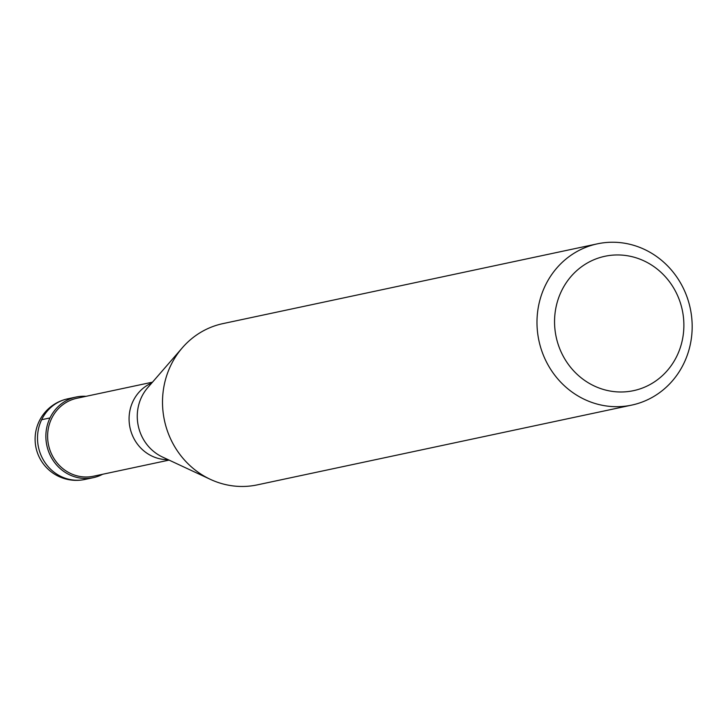 <?xml version="1.0" encoding="UTF-8"?>
<svg xmlns="http://www.w3.org/2000/svg" width="728" height="728" viewBox="0 0 728 728"><rect width="100%" height="100%" fill="white"/><g stroke="black" fill="none" stroke-linecap="round" stroke-linejoin="round"><path stroke-width="1.09" d="M102.648 474.265A41.223 38.684 -102 0 1 93.248 477.677A41.223 38.684 -102 0 1 67.222 473.591A41.223 38.684 -102 0 1 46.146 431.322A41.223 38.684 -102 0 1 76.067 397.042A41.223 38.684 -102 0 1 86.04 396.323A41.223 38.684 78 0 0 47.074 426.126A41.223 38.684 78 0 0 67.222 473.591A41.223 38.684 78 0 0 102.648 474.265M152.498 382.164L76.822 398.289A39.849 37.392 78 0 0 47.893 431.422A39.849 37.392 78 0 0 68.268 472.29A39.849 37.392 78 0 0 93.43 476.23L169.096 460.105M597.397 243.834L222.932 323.614A82.437 77.368 78 0 0 182.373 347.738A82.437 77.368 78 0 0 205.232 476.713A82.437 77.368 78 0 0 210.41 479.37A82.437 77.368 78 0 0 257.284 484.875L631.749 405.096A82.437 77.368 -102 0 1 579.697 396.933A82.437 77.368 -102 0 1 537.555 312.394A82.437 77.368 -102 0 1 597.397 243.834A82.437 77.368 -102 0 1 649.458 251.988A82.437 77.368 -102 0 1 691.6 336.536A82.437 77.368 -102 0 1 631.749 405.096M648.284 263.081A68.696 64.474 -102 0 1 676.976 355.846A68.696 64.474 -102 0 1 590.153 383.865A68.696 64.474 -102 0 1 561.452 291.1A68.696 64.474 -102 0 1 648.284 263.081M41.651 419.71L50.005 417.936M76.067 397.042L67.722 398.826A41.223 38.684 78 0 0 37.792 433.105A41.223 38.684 78 0 0 58.868 475.375A41.223 38.684 78 0 0 84.894 479.452L93.248 477.677M168.104 459.641A39.849 37.392 -102 0 1 149.722 454.936A39.849 37.392 -102 0 1 129.093 417.681A39.849 37.392 -102 0 1 151.779 383.001M182.373 347.738L147.729 387.66A43.453 40.777 78 0 0 159.778 455.637A43.453 40.777 78 0 0 162.508 457.038L210.41 479.37M67.722 398.826A41.223 41.223 0 0 0 56.156 475.093A41.223 41.223 0 0 0 84.894 479.452"/></g></svg>
